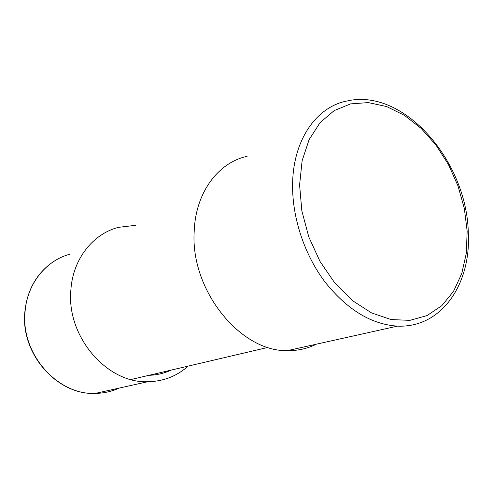 <?xml version="1.0" encoding="UTF-8"?>
<svg xmlns="http://www.w3.org/2000/svg" width="493" height="493" viewBox="0 0 493 493"><rect width="100%" height="100%" fill="white"/><g stroke="black" fill="none" stroke-linecap="round" stroke-linejoin="round"><path stroke-width="0.74" d="M247.098 156.312C218.171 162.536 195.419 192.658 194.18 231.63C190.335 290.334 240.566 352.02 287.462 350.622C297.858 350.776 307.484 348.631 316.333 344.194M171.065 370.132C164.181 373.343 156.836 375.068 149.022 375.302M188.092 366.139C176.777 376.245 163.325 381.446 147.74 381.73C106.882 383.548 66.111 336.251 70.893 289.674C72.976 258.739 93.202 233.657 118.585 227.328L135.402 225.344M468.27 231.833C466.538 161.063 403.989 87.92 347.294 100.942C316.512 106.574 292.7 140.117 292.589 185.3C292.337 218.282 304.606 254.967 325.041 282.033C347.164 309.696 371.303 324.4 397.45 326.138L287.462 350.622M421.336 322.367C413.886 325.207 405.924 326.465 397.45 326.138C442.03 328.055 471.37 283.487 468.288 232.221M467.161 231.211L466.316 253.279L461.719 273.683L453.461 291.468L441.765 305.715L427.043 315.582L409.88 320.364L391.072 319.55L371.58 312.932L352.495 300.644L334.957 283.21L320.074 261.555L308.797 236.942L301.839 210.875L299.596 184.955L302.117 160.736L309.129 139.599L320.074 122.64L334.186 110.598L350.585 103.887L368.357 102.599L386.58 106.543L404.408 115.319L421.077 128.359L435.929 144.985L448.383 164.428L457.972 185.861L464.326 208.428L467.161 231.211M119.103 388.108C111.646 391.516 103.715 393.285 95.291 393.408C57.256 395.287 20.231 353.198 25.106 311.231C27.343 283.352 46.28 260.366 69.988 254.185M268.007 347.399L130.953 379.536M48.708 265.135C34.941 276.542 27.01 291.973 24.909 311.428C20.034 353.333 57.046 395.324 95.291 393.408L147.74 381.73"/></g></svg>
